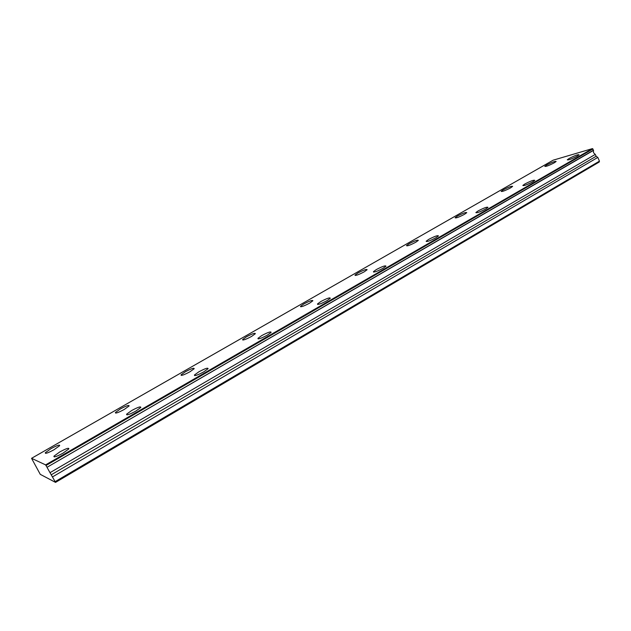<?xml version="1.0" encoding="UTF-8"?>
<svg xmlns="http://www.w3.org/2000/svg" width="631" height="631" viewBox="0 0 631 631"><rect width="100%" height="100%" fill="white"/><g stroke="black" fill="none" stroke-linecap="round" stroke-linejoin="round"><path stroke-width="0.95" d="M46.915 467.074L45.606 464.881L31.55 458.319L553.166 160.179L592.438 148.608L593.487 150.194L47.017 467.303L593.487 150.407L593.503 152.67L595.246 154.429L50.015 472.674L595.246 154.429M47.017 467.303L49.849 472.422M51.024 448.633L45.322 452.711C44.982 454.036 47.869 453.05 53.99 449.753L59.645 445.699C59.961 444.39 57.09 445.368 51.024 448.633M120.363 408.959L115.41 412.5C115.221 413.731 118.147 412.729 124.181 409.495L129.095 405.97C129.252 404.755 126.342 405.757 120.363 408.959M569.123 158.484L567.293 159.809C568.294 160.258 571.623 159.028 577.286 156.117L579.092 154.808C578.067 154.366 574.738 155.589 569.123 158.484M524.882 183.976L522.831 185.459C523.706 186.011 527.011 184.804 532.753 181.838L534.772 180.371C533.873 179.827 530.568 181.034 524.882 183.976M478.148 210.904L475.853 212.568C476.594 213.223 479.875 212.04 485.696 209.019L487.968 207.37C487.195 206.723 483.922 207.899 478.148 210.904M428.725 239.378L426.138 241.255C426.737 242.02 429.987 240.861 435.887 237.784L438.45 235.923C437.819 235.166 434.585 236.325 428.725 239.378M376.368 269.547L373.434 271.677C373.883 272.553 377.101 271.425 383.088 268.285L385.991 266.172C385.509 265.304 382.307 266.432 376.368 269.547M320.8 301.555L317.464 303.984C317.756 304.978 320.942 303.874 327.008 300.671L330.313 298.266C329.997 297.288 326.826 298.384 320.8 301.555M261.731 335.589L257.921 338.366C258.047 339.478 261.187 338.397 267.347 335.132L271.125 332.387C270.967 331.283 267.836 332.356 261.731 335.589M198.804 371.848L194.427 375.027C194.387 376.257 197.495 375.208 203.742 371.872L208.072 368.717C208.088 367.502 205.004 368.543 198.804 371.848M131.642 410.544L126.594 414.204C126.381 415.553 129.442 414.528 135.783 411.128L140.784 407.492C140.973 406.151 137.921 407.176 131.642 410.544M59.787 451.938L53.95 456.174C53.556 457.641 56.577 456.631 63.013 453.161L68.811 448.949C69.173 447.505 66.168 448.499 59.787 451.938M546.643 165.014L544.79 166.339C545.705 166.765 548.875 165.582 554.302 162.79L556.14 161.481C555.193 161.063 552.03 162.238 546.643 165.014M503.207 189.876L501.14 191.351C501.937 191.871 505.084 190.712 510.589 187.864L512.632 186.397C511.804 185.893 508.665 187.052 503.207 189.876M457.412 216.078L455.101 217.734C455.771 218.35 458.903 217.206 464.471 214.319L466.759 212.671C466.057 212.071 462.941 213.207 457.412 216.078M409.069 243.747L406.467 245.609C407.011 246.319 410.111 245.199 415.75 242.257L418.329 240.411C417.754 239.709 414.67 240.821 409.069 243.747M357.951 272.994L355.016 275.1C355.427 275.913 358.487 274.816 364.213 271.827L367.116 269.729C366.682 268.932 363.622 270.021 357.951 272.994M303.811 303.976L300.49 306.366C300.758 307.273 303.787 306.209 309.584 303.156L312.873 300.782C312.582 299.883 309.561 300.948 303.811 303.976M246.382 336.844L242.604 339.557C242.722 340.574 245.719 339.525 251.595 336.418L255.334 333.72C255.192 332.718 252.211 333.76 246.382 336.844M185.348 371.769L181.034 374.861C180.994 375.989 183.96 374.964 189.915 371.793L194.19 368.717C194.198 367.605 191.256 368.622 185.348 371.769M31.55 458.319L40.266 474.346L55.544 482.392L599.229 162.017L599.45 161.157L597.825 157.419L596.137 156.283L595.404 154.595M55.544 482.392L50.015 472.674M55.236 481.587L599.45 161.157M592.438 148.608L45.606 464.881M52.61 476.839L597.825 157.419M592.943 148.948L46.031 465.481M51.198 474.812L596.137 156.283M45.684 453.373L45.322 452.711M115.733 413.116L115.41 412.5M373.639 272.103L373.434 271.677M317.709 304.473L317.464 303.984M258.197 338.918L257.921 338.366M194.75 375.642L194.427 375.027M126.957 414.89L126.594 414.204M54.361 456.915L53.95 456.174M355.206 275.495L355.016 275.1M300.711 306.808L300.49 306.366M242.856 340.054L242.604 339.557M181.318 375.421L181.034 374.861"/></g></svg>
